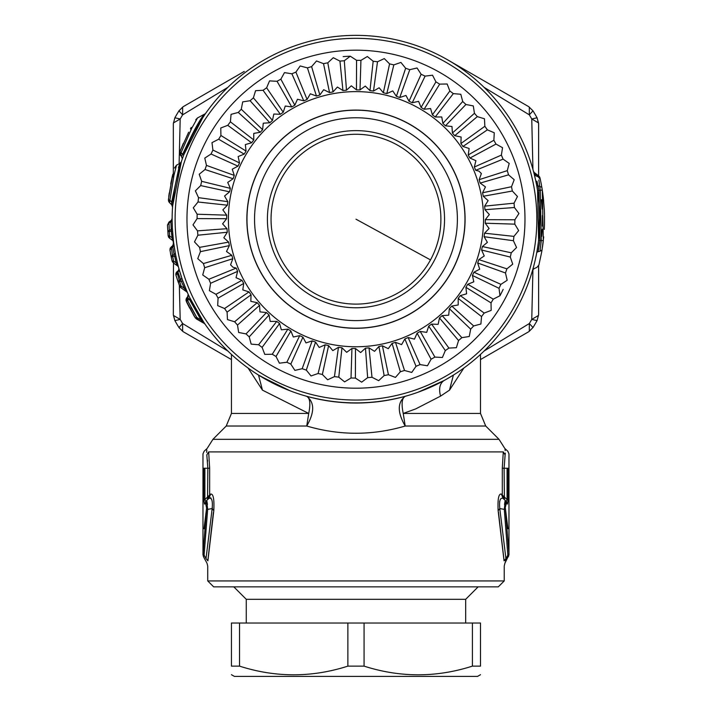 <?xml version="1.0" encoding="UTF-8"?>
<svg xmlns="http://www.w3.org/2000/svg" width="712" height="712" viewBox="0 0 712 712"><rect width="100%" height="100%" fill="white"/><g stroke="black" fill="none" stroke-linecap="round" stroke-linejoin="round"><path stroke-width="1.07" d="M510.433 313.298A180.866 180.866 0 0 0 450.082 64.73A180.866 180.866 0 0 0 201.514 125.09M248.088 368.033L262.452 390.149L308.714 413.441C310.699 403.784 310.04 398.07 306.73 396.308C314.642 402.431 314.642 412.337 306.738 426.025C339.571 435.655 372.394 435.655 405.208 426.025L403.232 413.441L415.675 408.919L440.55 396.13C438.619 388.565 439.802 383.359 444.11 380.519L444.11 380.519A183.83 183.83 0 0 1 194.643 307.326A183.83 183.83 0 0 1 267.837 57.868A183.83 183.83 0 0 1 517.304 131.061A183.83 183.83 0 0 1 444.11 380.519L418.184 392.178M258.518 375.064L281.32 387.186M306.73 396.308L306.73 396.308C339.562 405.083 372.394 405.083 405.217 396.308L405.217 396.308C397.305 402.431 397.305 412.337 405.208 426.025L485.718 426.025L499.014 439.322L212.933 439.322L207.165 448.418L204.113 451.266L202.973 453.873L202.973 554.915L206.614 508.048L204.015 528.758M205.092 324.2L204.326 323.506L205.083 324.2M204.549 323.417L203.071 321.245M204.825 323.827L204.406 323.212M203.187 321.423L189.561 297.296M188.956 296.005L190.415 299.102M192.836 303.917L190.905 300.099M186.642 297.963L187.478 297.198L188.182 294.287A2.376 2.376 0 0 1 187.425 297.162L186.936 297.598M188.582 295.177L189.205 296.53M186.108 299.102L186.019 300.464L186.482 298.212L187.763 300.206L187.478 297.207L189.33 299.298L190.282 298.817L203.81 322.34M203.988 322.607L205.038 324.129M179.068 280.368L179.504 281.587L178.231 282.201L179.068 280.368L180.697 279.923L177.591 271.263A2.964 2.964 0 0 0 178.756 268.05L179.406 270.346M178.756 268.05L178.926 268.664M187.585 292.952L184.461 288.476L180.697 279.923L181.8 278.009L179.397 270.337L177.261 272.901L179.602 281.56L182.85 281.009L187.496 292.739M182.361 279.62L182.85 281.009M181.355 276.657L181.124 275.953L181.266 276.683M174.938 251.131L174.769 250.17M173.746 243.46L174.333 247.482M173.719 243.201A2.964 2.964 0 0 1 172.473 246.023L172.785 247.02L171.441 247.963L171.441 246.744L172.473 246.023L173.719 243.201L175.303 253.143L174.093 254.852L172.785 247.02L174.022 245.391M171.441 247.963L172.642 256.551L172.696 255.03L174.093 254.852L174.662 256.275L175.864 256.017L178 265.22M177.555 265.763L178.454 266.964M172.144 218.317L172.144 218.842M167.489 224.965L168.993 223.087L169.34 230.092L169.34 231.533L167.818 231.792L169.225 230.145L171.102 229.753L172.366 228.294L172.144 220.382L170.88 221.761L172.144 218.29A2.964 2.964 0 0 1 170.88 220.711L169.002 222.019L168.993 223.087L170.88 221.761M172.366 228.294L173.399 240.62M172.544 240.247L173.595 242.267L172.526 231.044M175.722 183.1L174.324 190.95M174.306 191.056L172.927 202.181L174.306 191.056M175.41 184.693L178.196 172.384M179.816 163.52L171.672 202.075L169.883 200.223L173.977 175.321L176.523 165.131L179.816 163.52L181.338 161.784L172.615 205.973M172.909 202.43L172.722 204.558M183.865 154.593L182.512 158.304M191.19 137.701L193.281 133.607L191.19 137.701M183.838 154.673L202.813 117.525M203.997 115.762L205.279 113.902M188.662 132.201L179.869 151.754L181.097 152.608L191.688 128.347L197.518 117.934L205.448 113.662L200.579 120.969M445.445 379.781L453.428 375.064M538.859 179.967L540.266 190.309L537.551 190.478L538.592 240.318L539.678 212.452M538.592 240.291L539.945 240.469L538.112 251.683C532.692 274.12 532.692 274.12 538.112 251.683L536.777 252.422C531.437 275.864 531.437 275.864 536.777 252.422L536.652 253.072M533.813 172.633L534.222 174.235M541.316 184.408L540.31 179.415L538.334 176.941L535.468 175.606L534.178 174.048L535.602 180.1M533.599 171.815L535.513 175.624M537.907 192.854L538.147 194.563M539.598 210.512L539.554 209.586M262.452 390.149L258.527 375.073M485.718 426.025L480.502 413.441L403.232 413.441C401.248 403.784 401.906 398.079 405.217 396.308M201.265 320.186L201.594 319.626M204.086 323.177L202.11 320.445M187.763 300.206L189.33 299.298L201.069 319.982L201.87 319.43M186.811 297.75L186.348 301.577L187.55 300.428L196.77 317.472L201.069 319.982L204.326 323.506L196.77 319.136L196.77 317.472L191.021 307.344M179.602 281.56L181.151 286.126L184.461 288.476L185.512 288.022M172.696 256.534L174.662 256.275L176.149 262.87L177.333 262.568M177.422 265.79L173.612 263.12L177.422 265.79L176.149 262.87L173.612 261.073L173.612 263.12L172.073 260.912L173.06 261.099L173.497 263.04L173.328 314.731L173.461 315.46L180.189 319.403L179.335 285.218M169.225 230.145L169.314 231.533L171.272 231.151L170.88 221.77M172.357 240.202L169.67 238.324L172.357 240.202L171.272 231.151L172.526 231.071M169.314 231.533L169.67 236.046L171.797 237.55L173.052 237.425M172.544 207.023L171.645 204.691L172.544 207.023L171.645 204.691L171.672 202.075L172.927 202.19M178.418 167.845L179.166 165.495M183.803 154.762L182.655 154.308C192.801 132.245 200.01 119.029 204.282 114.676C201.238 117.008 194.029 130.216 182.655 154.308L181.409 156.248L182.299 158.696M201.354 118.868L199.173 122.153M440.55 396.13L449.495 390.149L453.411 375.073M538.726 248.435L538.379 250.304M536.643 185.227L537.969 185.832L538.895 190.264L539.945 240.469L541.289 240.442L540.008 251.203C536.127 272.42 536.127 272.42 540.008 251.203L538.112 251.683M541.236 183.99L541.814 187.203L537.969 185.832L536.919 181.168M540.47 180.18L539.99 177.973A3.56 3.56 0 0 0 538.601 175.873L534.222 172.482L535.095 173.808L538.779 176.256M524.424 153.338A180.866 180.866 0 0 1 421.824 387.639A180.866 180.866 0 0 1 187.523 285.049A180.866 180.866 0 0 1 290.122 50.739A180.866 180.866 0 0 1 524.424 153.338A180.866 180.866 0 0 1 421.824 387.639A180.866 180.866 0 0 1 187.523 285.049A180.866 180.866 0 0 1 290.122 50.739A180.866 180.866 0 0 1 524.424 153.338M212.933 439.322L226.229 426.025L306.738 426.025L308.714 413.441L231.445 413.441L231.445 354.416M449.495 390.149L463.868 368.033M196.77 317.472L195.702 317.748L196.45 318.958L204.326 323.506L195.195 317.73L186.019 300.464M186.686 302.28L194.216 316.128M194.59 316.742L193.441 314.811M186.482 298.212L187.425 297.162L186.482 298.212M178.329 282.468L175.98 275.419L177.261 272.901L176.923 271.779L177.333 271.45L177.333 272.847M184.461 288.476L181.151 286.126L180.964 287.79L179.032 284.399M186.571 291.715L180.812 287.675L179.682 286.135L180.367 286.224L180.955 287.782M175.82 274.173L176.229 272.687L175.962 275.357L179.682 286.135L181.133 286.091M172.366 255.216L171.227 256.996L172.642 256.551L173.541 260.779M169.002 222.019L167.489 225.045L168.121 235.69L169.67 236.046L169.67 238.324L168.121 235.69L169.42 236.037L169.67 238.324M169.874 200.214L169.474 202.6L171.761 204.816M173.612 176.976L173.79 176.14M169.883 200.223L169.5 202.617L168.459 200.731L169.225 193.014M179.647 152.706L180.234 155.002L181.409 156.248L180.723 155.581L181.097 152.608M191.199 127.484L190.424 128.899M182.655 154.308L181.168 152.76M542.455 215.522L542.366 226.096M542.224 229.308L541.707 236.393M542.339 190.38L541.814 187.203L542.277 189.997L540.266 190.309L541.289 240.442L543.318 240.674L542.01 250.037L543.719 236.838M538.281 176.914L538.023 175.882L539.99 177.973M541.485 199.707L542.224 209.079M249.218 336.874L251.149 344.118L258.616 344.759L262.105 347.394L264.784 354.389L272.269 354.256L276.016 356.498L279.416 363.182L286.847 362.257L290.808 364.108L294.884 370.391L302.182 368.7L306.311 370.124L311.019 375.954L318.104 373.506L322.367 374.485L327.654 379.79L334.444 376.621L338.779 377.155L344.599 381.872L351.016 378.01L355.386 378.081L361.669 382.166L367.641 377.654L371.993 377.271L378.668 380.68L384.142 375.571L388.432 374.735L395.427 377.422L400.34 371.771L404.514 370.489L411.75 372.429L416.039 366.297L420.062 364.589L427.458 365.763L431.089 359.213L434.907 357.095L442.392 357.486L445.312 350.589L448.889 348.088L456.374 347.696L458.555 340.532L461.857 337.666L469.252 336.5L470.677 329.149L473.658 325.945L480.894 324.013L481.543 316.555L484.178 313.066L491.173 310.379L491.031 302.894L493.283 299.147L499.966 295.747L499.041 288.315L500.892 284.355L507.175 280.279L505.484 272.981L506.908 268.851L512.729 264.143L510.29 257.059L511.269 252.805L516.574 247.509L513.405 240.718L513.931 236.384L518.656 230.563L514.794 224.147L514.865 219.777L518.95 213.502L514.438 207.521L514.055 203.169L517.464 196.494L512.346 191.021L511.519 186.731L514.206 179.736L508.546 174.832L507.273 170.649L509.214 163.413L503.072 159.123L501.373 155.1L502.547 147.704L495.988 144.073L493.87 140.255L494.27 132.77L487.373 129.851L484.863 126.273L484.48 118.788L477.316 116.608L474.45 113.306L473.284 105.91L465.924 104.486L462.729 101.504L460.798 94.269L453.33 93.619L449.842 90.994L447.163 83.998L439.678 84.132L435.931 81.88L432.531 75.205L425.1 76.122L421.139 74.27L417.063 67.987L409.765 69.678L405.635 68.254L400.927 62.434L393.843 64.872L389.589 63.893L384.293 58.589L377.502 61.766L373.168 61.232L367.348 56.515L360.931 60.378L356.561 60.297L350.286 56.212L344.305 60.725L339.953 61.107L333.278 57.699L327.805 62.816L323.515 63.653L316.52 60.956L311.616 66.617L307.433 67.889L300.197 65.949L295.907 72.09L291.884 73.799L284.488 72.615L280.857 79.174L277.039 81.293L269.554 80.892L266.635 87.79L263.057 90.299L255.572 90.682L253.392 97.847L250.09 100.721L242.694 101.887L241.27 109.239L238.289 112.434L231.053 114.365L230.403 121.832L227.769 125.321L220.773 128L220.916 135.494L218.664 139.232L211.989 142.631L212.906 150.063L211.055 154.023L204.771 158.1L206.462 165.398L205.038 169.527L199.218 174.244L201.656 181.32L200.677 185.583L195.373 190.869L198.541 197.66L198.016 201.994L193.29 207.815L197.153 214.232L197.082 218.602L192.996 224.885L197.509 230.866L197.892 235.218L194.483 241.884L199.6 247.358L200.428 251.648L197.74 258.643L203.401 263.556L204.673 267.73L202.733 274.966L208.874 279.255L210.583 283.278L209.399 290.683L215.959 294.305L218.077 298.132L217.676 305.608L224.574 308.527L227.084 312.114L227.466 319.59L234.631 321.78L237.497 325.072L238.662 332.477L246.023 333.901L249.218 336.874L269.074 314.989L266.475 312.559L259.978 311.892L259.542 305.377L257.201 302.698L250.82 301.345L251.06 294.83L249.013 291.911L242.801 289.909L243.727 283.447L242 280.332L236.037 277.689L237.621 271.361L236.233 268.086L233.011 267.258L230.572 264.828L232.815 258.705L231.783 255.305L226.496 251.478L229.362 245.613L228.685 242.125L223.826 237.763L227.297 232.237L226.986 228.694L222.607 223.853L226.639 218.709L226.701 215.157L222.856 209.88L227.395 205.198L227.831 201.665L224.556 196.023L229.567 191.831L230.359 188.369L227.698 182.405L233.118 178.765L234.275 175.401L232.245 169.198L238.013 166.145L239.517 162.923L238.146 156.542L244.207 154.112L246.04 151.06L245.346 144.572L251.621 142.783L253.757 139.944L253.748 133.411L260.183 132.29L262.603 129.691L263.271 123.203L269.786 122.758L272.474 120.426L273.817 114.036L280.341 114.276L283.251 112.238L285.254 106.026L291.724 106.942L294.83 105.216L297.474 99.253L303.802 100.846L307.077 99.449L310.334 93.797L316.466 96.04L319.866 94.999L323.693 89.712L329.549 92.578L333.047 91.901L337.399 87.042L342.935 90.513L346.477 90.201L351.319 85.823L356.454 89.854L360.005 89.917L365.283 86.072L369.973 90.611L373.497 91.047L379.149 87.772L383.332 92.782L386.794 93.584L392.757 90.914L396.397 96.334L399.761 97.491L405.965 95.461L409.017 101.229L412.239 102.733L418.62 101.362L421.059 107.423L424.103 109.256L430.6 108.562L432.38 114.837L435.228 116.982L441.752 116.964L442.873 123.399L445.472 125.819L451.969 126.496L452.414 133.002L454.745 135.689L461.127 137.033L460.887 143.557L462.933 146.467L469.146 148.479L468.22 154.94L469.947 158.046L475.91 160.69L474.326 167.026L475.714 170.302L478.936 171.12L481.374 173.55L479.132 179.682L480.164 183.082L485.459 186.909L482.585 192.765L483.261 196.263L488.121 200.615L484.649 206.151L484.961 209.693L489.34 214.535L485.308 219.67L485.246 223.23L489.091 228.499L484.552 233.189L484.116 236.713L487.391 242.365L482.38 246.548L481.588 250.019L484.249 255.973L478.829 259.613L477.672 262.977L479.701 269.18L473.934 272.233L472.43 275.455L473.8 281.836L467.739 284.275L465.915 287.328L466.609 293.816L460.326 295.605L458.19 298.444L458.199 304.967L451.773 306.089L449.343 308.688L448.676 315.185L442.161 315.63L439.473 317.961L438.129 324.352L431.606 324.111L428.695 326.149L426.693 332.362L420.231 331.436L417.116 333.163L414.473 339.135L408.145 337.541L404.87 338.93L401.613 344.59L395.489 342.347L392.081 343.389L388.254 348.675L382.397 345.801L378.909 346.477L374.548 351.336L369.021 347.865L365.47 348.177L360.628 352.556L355.493 348.524L351.942 348.462L346.664 352.315L341.974 347.767L338.449 347.34L332.798 350.607L328.615 345.605L325.153 344.804L319.19 347.465L315.55 342.054L312.185 340.888L305.982 342.917L302.929 337.15L299.707 335.646L293.326 337.016L290.888 330.964L287.844 329.131L281.356 329.825L279.567 323.542L276.728 321.406L270.195 321.415L269.074 314.989M202.982 553.82L204.113 555.146L203.418 556.615L204.113 555.146L206.017 558.635C207.237 564.313 207.237 564.313 206.017 558.635L207.895 560.842C207.681 567.304 207.681 567.304 207.895 560.842C207.681 567.304 207.681 567.304 207.895 560.842L213.805 510.762C214.365 499.228 213.324 493.656 210.681 494.048L209.657 495.036L210.681 494.048L208.91 498.382L205.59 501.479L204.878 499.548L204.878 468.256C204.032 446.193 204.032 446.193 204.878 468.256L207.842 468.256L206.818 454.879C206.987 446.558 206.987 446.558 206.818 454.879L208.66 451.906C208.527 444.306 208.527 444.306 208.66 451.906C208.527 444.306 208.527 444.306 208.66 451.906L209.657 468.256L209.657 495.036L207.842 496.727L208.233 498.898L207.53 499.673L207.842 468.256L209.657 468.256M187.514 303.935L189.668 308.091M187.977 300.17L186.348 301.577M195.702 317.748L196.45 318.958L195.195 317.73M176.184 272.794L175.873 273.72M176.229 272.696L176.914 271.788M170.524 253.41L171.227 256.996L169.963 250.179L171.227 246.913M171.441 246.744L171.405 247.99L169.963 250.179M173.612 261.073L172.073 260.912L171.227 256.996M168.815 196.085L168.913 195.328M172.731 174.662L172.331 176.345M171.094 182.032L170.72 183.963M169.723 200.188L168.406 199.743M171.076 182.103L172.758 174.538L168.753 196.583M172.286 176.549L172.705 174.778M172.82 174.289L168.406 199.68M169.474 202.6L168.833 201.763M168.824 196.014L169.153 193.513M170.702 184.043L172.197 176.905M180.198 154.949L180.723 155.581L179.869 151.754L183.349 143.29M179.673 153.543L180.127 154.824M544.511 215.487L544.466 224.894M544.449 225.25L544.288 229.184M542.01 250.037C538.058 269.652 538.058 269.652 542.01 250.037L540.008 251.203M533.315 267.596L532.567 270.275L533.84 268.798L536.955 267.347L538.904 264.98L541.574 252.537M542.277 189.997L543.318 240.674M540.604 180.83L541.004 182.779M541.031 182.922L541.271 184.168M541.396 184.844L541.529 185.556M544.324 210.013L543.309 197.616M543.203 196.69L543.648 200.793M543.247 197.082L542.366 190.567M544.493 214.73L544.297 209.355M173.328 177.119L173.328 123.657L174.885 117.774A207.557 207.557 0 0 1 178.952 110.832L183.18 106.684L182.646 107.129L182.619 114.846L227.885 87.336M179.113 163.867L180.189 118.984A202.341 202.341 0 0 1 182.619 114.846L178.952 110.832L182.646 107.129M227.885 351.052L182.619 323.542A202.341 202.341 0 0 1 180.189 319.403L174.885 320.605L173.461 315.46M505.306 453.108L505.128 454.879C504.959 446.558 504.959 446.558 505.128 454.879L503.286 451.906C503.42 444.297 503.42 444.297 503.286 451.906L502.298 468.256L503.286 451.906L208.66 451.906M213.377 512.524L207.922 559.908M504.229 580.93L498.293 586.857L213.653 586.857L207.726 580.93L504.229 580.93L504.229 566.031L505.084 562.551M206.631 452.36L206.845 449.904M544.271 229.415L544.511 222.9M543.105 242.472L542.446 247.26L543.114 242.454M541.636 252.217L542.001 250.072M544.297 209.515L544.377 211.126M543.621 200.517L543.203 196.717M538.619 265.745L538.619 314.731L537.062 320.605A207.557 207.557 0 0 1 532.994 327.547L528.767 331.703L529.301 331.249L529.336 323.542L484.062 351.052M447.892 59.986L528.767 106.684L532.994 110.832A207.557 207.557 0 0 1 537.062 117.774L538.619 123.657L538.486 122.918L531.757 118.984L532.941 169.42M532.932 269.545L531.757 319.403A202.341 202.341 0 0 1 529.336 323.542L532.994 327.547L529.301 331.249M484.062 87.336L529.336 114.846A202.341 202.341 0 0 1 531.757 118.984L537.062 117.774L538.486 122.918M183.18 106.684L244.261 71.422M173.328 123.657L174.885 117.774L180.189 118.984L173.461 122.918M173.328 245.097L173.328 241.359M231.445 359.56L183.18 331.703L178.952 327.547L182.619 323.542L182.646 331.249L178.952 327.547A207.557 207.557 0 0 1 174.885 320.605L173.328 314.731M183.18 331.703L182.646 331.249M505.751 559.454L505.929 558.635L504.052 560.842C504.265 567.304 504.265 567.304 504.052 560.842L498.142 510.762L499.788 508.555L504.283 509.365L505.333 508.048L508.964 553.82L508.973 554.915L508.964 553.82L507.834 555.146L508.528 556.615L507.834 555.146L505.929 558.635C504.71 564.313 504.71 564.313 505.929 558.635L499.788 508.555C499.067 500.821 500.153 497.43 503.037 498.382L501.488 494.262M498.471 512.133L504.034 560.317M503.037 498.382L505.315 500.509L503.713 498.898L502.298 495.036L501.266 494.048C498.623 493.656 497.581 499.228 498.142 510.762M505.2 450.616L505.004 449.379M209.657 495.036L208.233 498.898M208.91 498.382C211.793 497.43 212.879 500.821 212.167 508.555L213.805 510.762M210.565 497.733L211.046 498.249M211.74 499.708L212.069 500.705M212.461 507.976L212.167 508.555L207.664 509.365L206.703 507.531M207.566 461.216L207.468 460.13M377.449 112.211A109.114 109.114 0 0 0 248.995 197.714A109.114 109.114 0 0 0 334.498 326.167A109.114 109.114 0 0 0 462.951 240.665A109.114 109.114 0 0 0 377.449 112.211M528.767 331.703L480.502 359.56M538.619 314.731L537.062 320.605L531.757 319.403L538.486 315.46M538.619 123.657L538.619 175.882M528.767 106.684L532.994 110.832L529.336 114.846L529.301 107.129M499.691 501.382L499.557 501.951M505.582 560.246L505.404 561.047M503.713 498.898L504.105 496.727L502.298 495.036L502.298 468.256L504.105 468.256L505.128 454.879M507.834 555.146L504.283 509.365L505.315 500.509L506.357 501.479L507.077 499.548L507.077 468.256C507.914 446.193 507.914 446.193 507.077 468.256L504.105 468.256L504.416 499.673M206.631 500.509L204.495 504.087L206.631 500.509L207.664 509.365L204.113 555.146M207.441 504.559L206.925 501.248M204.878 468.256L203.757 468.256C202.893 449.539 202.893 449.539 203.757 468.256L203.757 499.548L204.495 504.087L203.757 499.548L204.878 499.548L207.53 497.074M504.505 504.559L505.022 501.248M504.416 497.074L507.077 499.548L508.19 499.548L508.19 468.256C509.053 449.539 509.053 449.539 508.19 468.256L507.077 468.256M204.495 504.087L205.563 503.108L206.614 508.048M202.982 553.829L203.41 556.624L206.996 563.192L207.726 566.031L207.726 580.93M206.747 503.829L206.329 502.912M505.244 507.531L506.383 503.108L507.46 504.087L506.383 503.108L505.315 500.509L506.392 501.515M505.2 503.829L505.618 502.912M505.333 508.048L507.932 528.758M506.357 501.479L507.46 504.087L508.19 499.548L507.46 504.087M338.538 306.035A88.573 88.573 0 0 1 269.136 201.754A88.573 88.573 0 0 1 373.408 132.352A88.573 88.573 0 0 1 442.811 236.624A88.573 88.573 0 0 1 338.538 306.035M246.263 623.027L246.263 599.308L465.684 599.308L478.135 586.857M372.688 135.93A84.924 84.924 0 0 0 272.714 202.475A84.924 84.924 0 0 0 339.259 302.449A84.924 84.924 0 0 0 439.233 235.903A84.924 84.924 0 0 0 372.688 135.93M239.543 623.027L239.543 666.129L231.445 666.129C231.445 677.691 231.445 677.691 231.445 666.129C231.445 677.691 231.445 677.691 231.445 666.129L231.445 623.027L480.502 623.027L480.502 666.129C480.502 677.691 480.502 677.691 480.502 666.129C480.502 677.691 480.502 677.691 480.502 666.129L472.403 666.129L472.403 623.027M239.543 666.129C275.651 677.691 311.758 677.691 347.874 666.129L347.874 623.027M347.874 666.129L364.072 666.129L364.072 623.027M364.072 666.129C400.18 677.691 436.296 677.691 472.403 666.129L471.38 666.432M471.344 666.441L470.107 666.806M231.445 674.691L234.408 676.4L477.538 676.4L480.502 674.691M350.286 56.212A163.075 163.075 0 0 0 343.184 56.613M499.966 295.747A163.075 163.075 0 0 0 503.162 289.401M513.379 157.655A169.011 169.011 0 0 1 417.508 376.595A169.011 169.011 0 0 1 198.568 280.724A169.011 169.011 0 0 1 294.439 61.784A169.011 169.011 0 0 1 513.379 157.655M246.023 333.901L266.475 312.559M237.497 325.072L259.542 305.377M234.631 321.78L257.201 302.698M227.084 312.114L251.06 294.83M224.574 308.527L249.013 291.911M218.077 298.132L243.727 283.447M215.959 294.305L242 280.332M210.583 283.278L237.621 271.361M208.874 279.255L236.233 268.086M204.673 267.73L232.815 258.705M203.401 263.556L231.783 255.305M200.428 251.648L229.362 245.613M199.6 247.358L228.685 242.125M197.892 235.218L227.297 232.237M197.509 230.866L226.986 228.694M197.082 218.602L226.639 218.709M197.153 214.232L226.701 215.157M198.016 201.994L227.395 205.198M198.541 197.66L227.831 201.665M200.677 185.583L229.567 191.831M201.656 181.32L230.359 188.369M205.038 169.527L233.118 178.765M206.462 165.398L234.275 175.401M211.055 154.023L238.013 166.145M212.906 150.063L239.517 162.923M218.664 139.232L244.207 154.112M220.916 135.494L246.04 151.06M227.769 125.321L251.621 142.783M230.403 121.832L253.757 139.944M238.289 112.434L260.183 132.29M241.27 109.239L262.603 129.691M250.09 100.721L269.786 122.758M253.392 97.847L272.474 120.426M263.057 90.299L280.341 114.276M266.635 87.79L283.251 112.238M277.039 81.293L291.724 106.942M280.857 79.174L294.83 105.216M291.884 73.799L303.802 100.846M295.907 72.09L307.077 99.449M307.433 67.889L316.466 96.04M311.616 66.617L319.866 94.999M323.515 63.653L329.549 92.578M327.805 62.816L333.047 91.901M339.953 61.107L342.935 90.513M344.305 60.725L346.477 90.201M356.561 60.297L356.454 89.854M360.931 60.378L360.005 89.917M373.168 61.232L369.973 90.611M377.502 61.766L373.497 91.047M389.589 63.893L383.332 92.782M393.843 64.872L386.794 93.584M405.635 68.254L396.397 96.334M409.765 69.678L399.761 97.491M421.139 74.27L409.017 101.229M425.1 76.122L412.239 102.733M435.931 81.88L421.059 107.423M439.678 84.132L424.103 109.256M449.842 90.994L432.38 114.837M453.33 93.619L435.228 116.982M462.729 101.504L442.873 123.399M465.924 104.486L445.472 125.819M474.45 113.306L452.414 133.002M477.316 116.608L454.745 135.689M484.863 126.273L460.887 143.557M487.373 129.851L462.933 146.467M493.87 140.255L468.22 154.94M495.988 144.073L469.947 158.046M501.373 155.1L474.326 167.026M503.072 159.123L475.714 170.302M507.273 170.649L479.132 179.682M508.546 174.832L480.164 183.082M511.519 186.731L482.585 192.765M512.346 191.021L483.261 196.263M514.055 203.169L484.649 206.151M514.438 207.521L484.961 209.693M514.865 219.777L485.308 219.67M514.794 224.147L485.246 223.23M513.931 236.384L484.552 233.189M513.405 240.718L484.116 236.713M511.269 252.805L482.38 246.548M510.29 257.059L481.588 250.019M506.908 268.851L478.829 259.613M505.484 272.981L477.672 262.977M500.892 284.355L473.934 272.233M499.041 288.315L472.43 275.455M493.283 299.147L467.739 284.275M491.031 302.894L465.915 287.328M484.178 313.066L460.326 295.605M481.543 316.555L458.19 298.444M473.658 325.945L451.773 306.089M470.677 329.149L449.343 308.688M461.857 337.666L442.161 315.63M458.555 340.532L439.473 317.961M448.889 348.088L431.606 324.111M445.312 350.589L428.695 326.149M434.907 357.095L420.231 331.436M431.089 359.213L417.116 333.163M420.062 364.589L408.145 337.541M416.039 366.297L404.87 338.93M404.514 370.489L395.489 342.347M400.34 371.771L392.081 343.389M388.432 374.735L382.397 345.801M384.142 375.571L378.909 346.477M371.993 377.271L369.021 347.865M367.641 377.654L365.47 348.177M355.386 378.081L355.493 348.524M351.016 378.01L351.942 348.462M338.779 377.155L341.974 347.767M334.444 376.621L338.449 347.34M322.367 374.485L328.615 345.605M318.104 373.506L325.153 344.804M306.311 370.124L315.55 342.054M302.182 368.7L312.185 340.888M290.808 364.108L302.929 337.15M286.847 362.257L299.707 335.646M276.016 356.498L290.888 330.964M272.269 354.256L287.844 329.131M262.105 347.394L279.567 323.542M258.616 344.759L276.728 321.406M474.797 172.74A127.581 127.581 0 0 1 402.422 338.013A127.581 127.581 0 0 1 237.149 265.638A127.581 127.581 0 0 1 309.524 100.374A127.581 127.581 0 0 1 474.797 172.74M206.017 558.635L212.167 508.555M334.515 326.052A108.998 108.998 0 0 1 249.111 197.74A108.998 108.998 0 0 1 377.431 112.327A108.998 108.998 0 0 1 462.836 240.647A108.998 108.998 0 0 1 334.515 326.052M375.936 119.75A101.424 101.424 0 0 0 256.534 199.226A101.424 101.424 0 0 0 336.011 318.629A101.424 101.424 0 0 0 455.413 239.152A101.424 101.424 0 0 0 375.936 119.75M355.973 219.189L430.502 259.907M260.192 376.096L290.069 390.808M204.673 323.604L205.074 324.183M181.8 278.009L182.352 279.611M534.222 172.482L533.457 171.28M480.502 413.441L480.502 354.416M179.869 151.754L180.67 149.698M226.229 426.025L231.445 413.441M176.523 165.131L174.467 168.041M197.518 117.934L195.738 119.758M499.014 439.322L504.79 448.427M175.935 273.444L175.82 274.52M180.234 287.096L179.682 286.135M170.293 248.079L169.954 249.218M169.972 249.049L170.515 247.696M172.624 262.158L172.073 260.912L172.624 262.158M169.002 237.737L168.361 236.695M168.931 201.914L168.459 200.731M504.95 563.192L508.973 554.915L508.973 453.873L507.834 451.266L504.781 448.418M246.263 599.308L233.812 586.857M465.684 623.027L465.684 599.308"/></g></svg>
